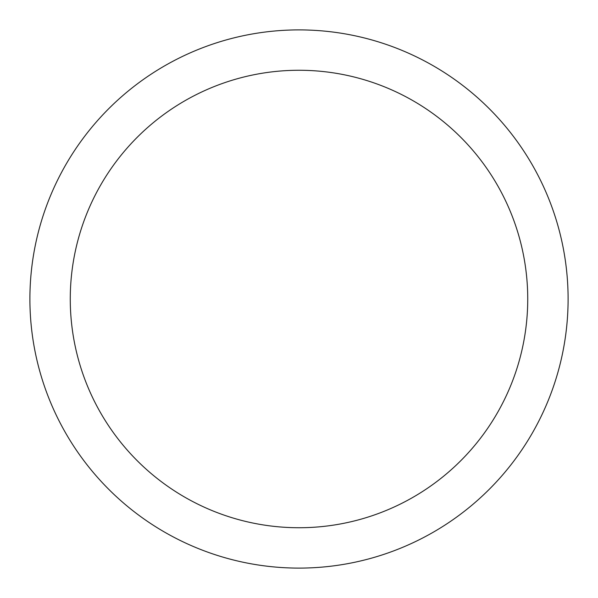 <?xml version="1.0" encoding="UTF-8"?>
<svg xmlns="http://www.w3.org/2000/svg" width="598" height="598" viewBox="0 0 598 598"><rect width="100%" height="100%" fill="white"/><g stroke="black" fill="none" stroke-linecap="round" stroke-linejoin="round"><path stroke-width="0.9" d="M527.735 299A228.735 228.735 0 0 0 299 70.265A228.735 228.735 0 0 0 70.265 299A228.735 228.735 0 0 0 299 527.735A228.735 228.735 0 0 0 527.735 299M568.1 299A269.1 269.1 0 0 0 299 29.9A269.1 269.1 0 0 0 29.9 299A269.1 269.1 0 0 0 299 568.1A269.1 269.1 0 0 0 568.1 299"/></g></svg>
